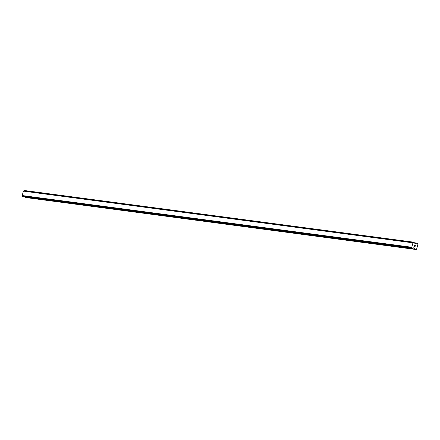 <?xml version="1.0" encoding="UTF-8"?>
<svg xmlns="http://www.w3.org/2000/svg" width="440" height="440" viewBox="0 0 440 440"><rect width="100%" height="100%" fill="white"/><g stroke="black" fill="none" stroke-linecap="round" stroke-linejoin="round"><path stroke-width="0.66" d="M416.13 249.524L25.542 197.511L415.124 249.222L414.337 247.951L413.209 247.957A0.665 0.583 97.6 0 0 412.654 248.314L412.033 248.122A0.665 0.583 97.6 0 0 411.725 247.5L413.006 242.644A0.665 0.583 97.6 0 0 413.573 242.292L414.2 242.479A0.665 0.583 97.6 0 0 414.497 243.095L415.486 243.738L416.708 243.084L417.752 243.397L418 243.914L416.598 249.227L416.13 249.524L415.124 249.222M25.218 197.016L25.542 197.511M24.167 190.476L413.743 242.187L23.991 190.581A0.665 0.583 97.6 0 1 23.425 190.938L22.143 195.789A0.665 0.583 97.6 0 1 22.451 196.411L22.924 196.708M414.09 246.444L414.491 246.565L414.09 246.444L414.243 245.856L414.09 246.444M414.491 246.565L414.645 246.263L414.491 246.565M414.645 246.263L414.557 246.587L414.645 246.263M414.557 246.587L414.959 246.708L414.557 246.587M414.959 246.708L415.118 246.12L414.959 246.708M415.008 246.807L415.184 246.136L415.008 246.807L414.002 246.499L414.178 245.834M414.579 245.388L414.398 245.014L415.404 245.322L414.392 245.014M414.507 245.13L415.382 245.399L414.507 245.13M22.908 196.708L412.467 248.413L22.891 196.702M22.462 196.488L412.043 248.199M22.451 196.411L412.033 248.122M22.143 195.789L411.725 247.5M22.121 195.767L411.702 247.478M22 195.514L411.582 247.225M23.166 191.092L412.748 242.803M23.397 190.944L412.973 242.655M23.425 190.938L413.006 242.644M23.991 190.581L413.573 242.292M24.041 190.526L413.617 242.237M25.399 197.384L414.975 249.09M413.281 247.918L414.486 248.078M413.418 247.83L414.337 247.951M22.561 196.603L412.143 248.314M22.49 196.543L412.071 248.254M24.09 190.493L413.666 242.204M415.146 243.639L415.641 243.705M414.255 242.814L416.554 243.122M416.708 243.084L414.233 242.759L416.669 243.084"/></g></svg>
